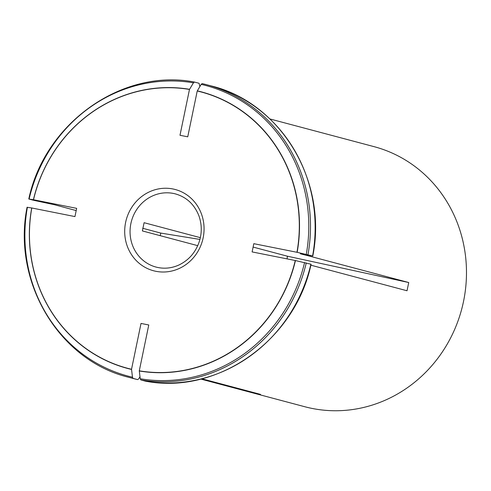 <?xml version="1.0" encoding="UTF-8"?>
<svg xmlns="http://www.w3.org/2000/svg" width="491" height="491" viewBox="0 0 491 491"><rect width="100%" height="100%" fill="white"/><g stroke="black" fill="none" stroke-linecap="round" stroke-linejoin="round"><path stroke-width="0.74" d="M197.75 245.66L142.39 230.936L144.096 222.699L200.353 237.662M287.106 258.892L287.395 256.198L253.104 247.077M295.257 260.518A142.973 134.35 -75.1 0 1 139.284 370.815L148.773 324.981L141.021 323.434L131.533 369.269A142.973 134.35 -75.1 0 1 31.798 207.981L74.951 216.586L76.657 208.35L33.505 199.745A142.973 134.35 -75.1 0 1 189.477 89.448L179.988 135.283L187.74 136.823L197.229 90.995A142.973 134.35 -75.1 0 1 296.963 252.282L253.81 243.677L252.104 251.914L295.447 260.555L310.778 264.189M200.745 379.052L304.886 406.757A134.571 126.457 -75.1 0 0 308.336 407.616A134.571 126.457 -75.1 0 0 312.196 408.451A134.571 126.457 -75.1 0 0 462.657 305.341A134.571 126.457 -75.1 0 0 374.074 146.656L269.927 118.957M200.85 379.027L252.748 392.831L260.5 394.377L201.85 378.776M142.697 228.272L160.766 233.078L160.195 235.668M33.505 199.745L28.981 199.058L33.621 200.291L54.648 204.778L76.197 210.584M306.838 254.995A134.571 126.457 104.9 0 1 306.765 255.406L408.733 282.528L287.395 256.198M310.864 265.183L407.027 290.764L408.733 282.528M304.101 254.448A133.306 125.266 104.9 0 1 304.046 254.761L306.765 255.406M296.963 252.282L312.607 255.928L300.283 253.761L304.046 254.761M197.229 90.995L201.193 84.36L202.182 83.605A151.394 142.261 -75.1 0 1 206.539 84.685L211.173 85.919A151.394 142.261 104.9 0 1 312.607 255.928L312.485 255.952M189.477 89.448L193.442 82.819L194.43 82.058L199.064 83.292L199.898 86.526M28.791 198.99C44.853 122.897 122.388 68.04 194.393 82.052L194.43 82.058M193.442 82.819A150.406 141.334 -75.1 0 0 29.104 199.033L28.981 199.058M31.798 207.981L27.275 207.294M131.533 369.269L132.478 377.205L133.061 378.377L137.713 379.617L133.343 378.53A151.394 142.261 104.9 0 0 137.701 379.611L138.689 378.856L139.984 376.689M139.284 370.815L140.23 378.751L140.813 379.924L145.489 381.163C217.488 395.175 295.03 340.324 311.091 264.232M252.748 392.831L252.687 392.297M160.766 233.078L199.935 239.43M173.446 193.448A37.85 35.567 -75.1 0 0 131.128 222.448A37.85 35.567 -75.1 0 0 156.04 267.073C163.736 269.056 171.328 268.374 178.816 265.048C189.33 259.978 196.326 251.582 199.819 239.866C202.016 231.549 201.684 223.46 198.824 215.598C194.319 204.36 186.543 197.137 175.502 193.927A37.85 35.567 -75.1 0 0 173.446 193.448M172.906 188.961A42.054 39.519 -75.1 0 0 126.549 244.021A42.054 39.519 -75.1 0 0 193.687 257.413A42.054 39.519 -75.1 0 0 172.906 188.961M297.153 252.325A143.126 134.491 -75.1 0 0 197.308 90.853M307.967 254.694A151.394 142.261 -75.1 0 0 206.539 84.685L202.169 83.605M306.274 254.301A150.406 141.334 -75.1 0 0 201.193 84.36M189.557 89.307A143.126 134.491 -75.1 0 0 33.413 199.727M31.706 207.963A143.126 134.491 -75.1 0 0 131.545 369.435M27.079 207.233C12.023 281.785 58.981 360.517 128.703 377.297A151.394 142.261 -75.1 0 0 133.061 378.377M27.398 207.263A150.406 141.334 -75.1 0 0 132.478 377.205M139.297 370.981A143.126 134.491 -75.1 0 0 295.447 260.555M140.813 379.924A151.394 142.261 -75.1 0 0 306.261 262.924M310.901 264.158A151.394 142.261 104.9 0 1 145.453 381.157M140.23 378.751A150.406 141.334 -75.1 0 0 304.567 262.538M211.173 85.919C280.895 102.705 327.859 181.437 312.798 255.983M128.703 377.297L133.343 378.53"/></g></svg>
